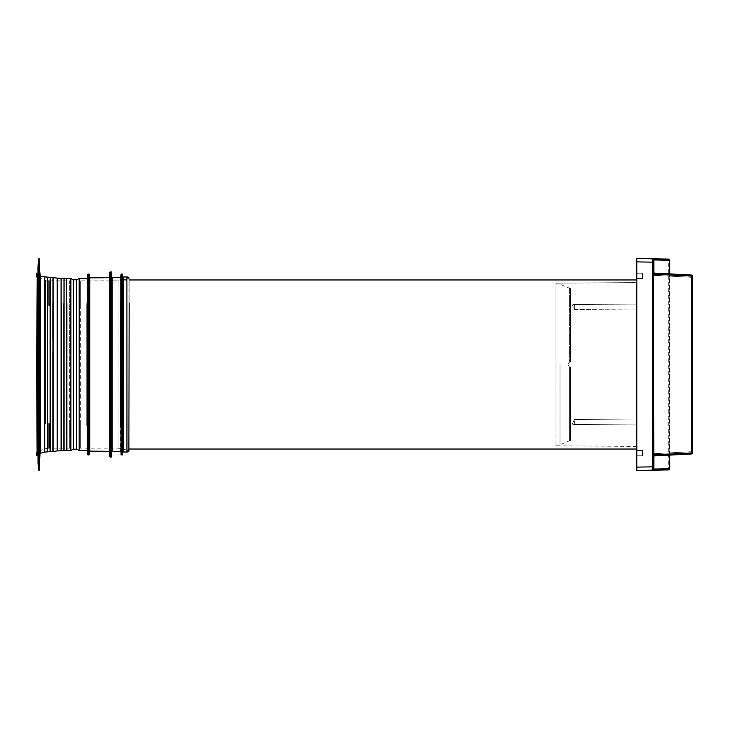 <?xml version="1.0" encoding="UTF-8"?>
<svg xmlns="http://www.w3.org/2000/svg" width="729" height="729" viewBox="0 0 729 729"><rect width="100%" height="100%" fill="white"/><g stroke="black" fill="none" stroke-linecap="round" stroke-linejoin="round"><path stroke-width="0.55" stroke-dasharray="3.65 2.73" d="M122.718 449.037L122.718 451.707M111.637 449.037L111.637 279.963L111.081 279.963M89.302 426.128L89.302 279.963L88.747 279.963M122.718 426.747L122.718 276.473L123.274 277.029L122.718 276.473L123.274 277.029L123.292 283.69L123.292 451.971L122.718 452.527L122.718 274.614M37.79 273.43L38.236 266.413L38.236 273.238M38.026 359.862L38.236 369.12M36.45 364.5L37.225 365.029L37.115 426.192L37.115 276.409M36.45 364.236L37.115 363.971L37.225 454.942L37.425 365.029L36.669 365.01L36.45 364.218L37.225 365.029M38.136 455.807L38.136 462.696L38.236 455.762M555.99 445.765L555.99 283.235L636.289 282.533L636.289 304.121L574.361 304.503L636.845 304.093L636.289 304.121L636.845 304.093L636.845 281.977L636.845 308.276L636.845 304.093L636.289 304.121L636.289 282.533L555.99 283.235L555.99 445.765L636.289 446.467L636.289 424.879L636.845 424.907L574.361 424.497L572.274 423.996L574.361 419.549L636.289 419.931L574.361 419.549L572.274 423.996L574.361 424.497L636.289 424.879L636.289 446.467A0.556 0.556 180 0 1 636.845 447.023L636.845 364.5L636.845 447.032L636.845 420.724L636.845 447.023L79.215 447.032L79.215 306.144L79.215 447.032A1.112 1.112 -90 0 0 80.336 448.144L80.336 423.649L80.336 448.144L118.116 448.144L118.116 305.351L118.116 448.144L121.087 448.545L121.087 305.068L121.087 448.545L129.151 450.777L129.151 303.492L129.151 450.777M70.831 447.032A1.112 1.112 90 0 1 69.711 448.144L69.711 423.649L69.711 448.144L48.989 448.144L48.989 305.351L48.989 423.649M70.831 306.144L70.831 364.5L70.831 306.144M121.078 454.386L121.078 276.774L121.078 302.471L121.078 276.774L120.531 277.33L121.078 276.774M112.193 277.403L111.637 276.847L112.193 277.403L112.193 451.597L111.637 452.153L111.637 272.455M109.851 456.545L109.851 277.129L109.851 302.726L109.851 277.129L109.304 277.694M89.858 277.895L89.302 277.339L89.858 277.895L89.867 451.105L89.302 451.661L89.302 274.614M87.562 454.386L87.562 277.84L87.562 303.228L87.562 277.84L87.006 278.405L87.562 277.84M636.289 282.533A0.556 0.556 180 0 0 636.845 281.977L79.215 281.968L79.215 449.037L79.215 281.968A1.112 1.112 -90 0 1 80.336 280.856L80.336 305.351L80.336 280.856L118.116 280.856L118.116 305.351L118.116 280.856L121.087 280.455L121.087 305.068L121.087 280.455L122.162 279.963M70.831 281.968A1.112 1.112 90 0 0 69.711 280.856L69.711 364.5L69.711 280.856L48.989 280.856L48.989 305.351M70.831 422.856L70.831 364.5M38.026 369.138L37.981 429.563L37.981 369.603M38.236 369.494L38.236 359.88M37.981 363.069L38.236 359.506M38.017 361.374L38.008 363.16M38.236 364.974L38.236 363.343L38.008 364.947M38.017 365.867L38.236 367.544M38.236 365.484L38.008 363.379M38.236 367.024L38.008 366.168L38.008 367.024M38.008 364.418L38.008 363.498L38.017 364.409M39.074 470.415L39.074 258.585M38.026 266.295L38.136 267.169L38.236 266.413M39.211 467.663L39.211 261.337M37.115 302.808L37.115 277.257L37.115 302.808M37.225 363.971L37.225 274.058M37.981 267.078L37.981 295.527L37.981 267.078M39.484 297.468L39.484 431.532L39.521 297.468M39.73 456.472L39.73 272.528M44.724 452.098L44.724 276.902M50.283 451.679L50.283 277.321M57.154 450.914L57.154 278.086M73.356 449.182L73.356 279.818M76.7 449.182L76.7 279.818M129.151 451.333L129.151 277.667M129.151 303.492L129.151 278.223L129.151 303.492M37.981 267.16L37.981 272.5M38.136 267.169L37.835 273.229L38.136 267.169M38.236 267.598L38.008 269.602L38.236 267.598M37.425 365.029L37.425 363.971M37.981 369.658L37.981 433.473L37.981 369.658M89.302 449.037L87.562 449.037L87.562 303.228M109.851 449.037L109.851 302.726M121.078 449.037L121.078 302.471M38.236 366.878L38.008 365.84L38.236 366.878M38.236 364.026L38.236 364.591L38.008 364.044M38.236 362.277L38.236 363.133L38.008 362.277M38.008 365.329L38.929 364.418L38.236 363.516M38.236 462.587L37.981 455.543M38.026 462.705L37.981 461.922M37.115 426.192L37.115 451.743L37.115 426.192M37.981 429.563L37.981 451.215L37.981 429.563M39.484 459.306L39.484 431.532L39.521 459.306M37.735 364.919L37.425 455.024M38.236 461.402L38.008 459.398L38.236 461.402M36.669 455.452L36.45 452.591L37.115 452.062L37.115 454.696M52.852 396.676L52.862 277.676L52.852 396.676M652.455 275.261L691.438 277.266L691.438 451.734L653.567 453.72L653.567 455.953L690.992 453.985L691.438 452.891L691.438 451.734L653.567 453.72L653.567 275.28L691.438 277.266L691.438 451.734L653.567 453.72L653.567 455.953L690.992 453.985L691.438 452.891L691.438 277.266L653.567 275.28L653.567 273.047L653.567 455.953L653.567 273.047L653.567 275.28L652.455 275.261L652.455 453.739L652.455 275.261L652.455 453.739L652.455 275.261L652.455 453.739L652.455 275.261L652.455 453.739L652.455 275.261L653.567 275.28L653.111 275.27L653.111 453.73L652.318 453.739M636.845 450.54L636.845 455.78L642.422 455.78L642.422 450.54L636.845 450.54L636.845 455.78L642.422 455.78L642.422 450.54L636.845 450.54L636.845 455.78L636.845 450.54M636.845 273.22L636.845 278.46L642.422 278.46L642.422 273.22L636.845 273.22L636.845 278.46L642.422 278.46L642.422 273.22L636.845 273.22L636.845 278.46L636.845 273.22M642.422 450.54L642.422 455.78L642.422 450.54M642.422 273.22L642.422 278.46L642.422 273.22M669.842 260.226L669.514 260.226A1.112 0.793 91 0 0 668.739 259.105L636.845 258.549L636.845 470.451L668.739 469.895A1.112 0.793 89 0 0 669.514 468.774L669.514 260.226L668.721 260.207L668.721 468.793L667.946 469.904M636.845 420.724L636.845 308.276L636.845 420.724L636.289 419.931L636.845 420.724M570.488 367.27L570.488 440.362L570.488 367.27M570.488 361.73L570.488 288.638L570.488 361.73M569.376 362.113L570.816 361.712L569.376 362.113L568.028 364.5L569.376 362.113L569.376 288.137L569.376 362.113M570.816 367.288L569.376 366.887L568.028 364.5L569.376 366.887L570.816 367.288M574.361 309.451L636.289 309.069L574.361 309.451L572.274 305.004L574.361 309.451L574.361 304.476L572.274 305.004L574.361 304.476L574.361 309.451M555.99 364.5L555.99 283.863L555.99 364.5M636.845 308.276L636.289 309.069L636.845 308.276M691.493 275.033A1.112 0.784 93 0 1 692.222 276.154A1.112 0.784 -87 0 0 691.493 275.033A1.112 0.784 93 0 1 692.222 276.154A1.112 0.784 -87 0 0 691.493 275.033L690.992 275.015L691.493 275.033A1.112 0.784 93 0 1 692.222 276.154L692.55 276.154A1.112 1.112 0 0 0 691.493 275.033A1.112 0.784 -87 0 1 692.222 276.154L692.55 276.154A1.112 1.112 0 0 0 691.493 275.033A1.112 0.784 -87 0 1 692.222 276.154L692.55 276.154A1.112 1.112 0 0 0 691.493 275.033L653.567 273.047L691.493 275.033L653.567 273.047L653.567 453.72L652.455 453.739L653.567 453.72L652.455 453.739L653.567 453.72L653.111 453.73L653.111 275.27L653.111 453.73L653.567 453.72L652.455 453.739M652.318 275.261L653.111 275.27M653.567 275.28L653.567 453.72L691.438 451.734L653.567 453.72L653.567 275.28L691.438 277.266L653.567 275.28L691.438 277.266L653.567 275.28L691.438 277.266L691.438 451.734L653.567 453.72L653.567 455.953L690.992 453.985L691.438 452.891L691.438 451.734L653.567 453.72L653.567 455.953L690.992 453.985L691.438 451.734L653.111 453.73M653.567 453.72L653.567 455.953L653.567 453.72L653.567 455.953L691.493 453.967A1.112 0.784 87 0 0 692.222 452.846L692.222 276.154L691.438 276.109L690.992 275.015L653.567 273.047M690.992 453.985L691.493 453.967A1.112 0.784 87 0 0 692.222 452.846L692.55 276.154L691.438 276.109L691.438 277.266L690.992 275.015M653.567 454.878L692.55 452.846A1.112 1.112 0 0 1 691.493 453.967A1.112 0.784 87 0 0 692.222 452.846A1.112 0.784 -93 0 1 691.493 453.967A1.112 0.784 87 0 0 692.222 452.846A1.112 0.784 -93 0 1 691.493 453.967L653.567 455.953L691.493 453.967A1.112 0.784 -93 0 0 692.222 452.846L692.222 276.154L653.567 274.122L692.222 276.154L692.222 452.846L653.567 454.878L692.222 452.846L692.55 276.154L692.222 452.846L692.222 276.154L653.567 274.122M669.842 468.774L668.721 468.793M667.946 259.096L668.721 260.207M650.031 470.214C652.008 470.196 653.193 469.066 653.567 466.806L653.567 262.194C653.193 259.934 652.008 258.804 650.031 258.786M636.845 364.5L636.845 279.963L636.845 364.5M38.236 267.534L38.929 268.472L38.008 269.384M38.008 365.502L38.929 364.582L38.008 363.671M38.236 461.466L38.929 460.528L38.008 459.616M36.45 276.409L36.669 276.92M80.336 423.649L80.336 364.5L80.336 423.649M122.162 454.951L122.162 274.049M121.634 454.951L121.634 274.049M111.081 457.101L111.081 271.899M110.416 457.101L110.416 271.899M88.747 454.951L88.747 274.049M88.127 454.951L88.127 274.049M80.336 305.351L80.336 364.5L80.336 305.351M69.711 423.649L69.711 364.5L69.711 423.649M39.275 303.492L39.275 425.508L39.275 303.492M37.352 303.036L37.352 425.964L37.352 303.036M38.136 369.12L38.136 359.88L38.136 369.12M38.236 364.81L38.236 365.338L38.236 364.81M45.453 424.05L45.453 280.282L45.453 424.05M38.437 469.886L38.437 259.114M38.992 470.415L38.992 258.585M37.735 364.081L37.735 277.703L37.115 277.257M37.972 363.115L37.972 272.564M39.357 467.553L39.357 261.447M39.63 459.197L39.63 269.803M39.776 456.472L39.776 272.528M39.885 456.372L39.885 272.628M40.022 453.365L40.022 275.635M40.487 452.837L40.487 276.163M47.267 451.78L47.267 277.22M47.276 451.78L47.276 277.22M47.376 451.834L47.376 277.166M47.467 302.708L47.467 426.292L47.485 302.708M50.055 302.936L50.055 426.064L50.073 302.936M50.164 451.625L50.164 277.375M50.265 451.679L50.265 277.321M61.072 303.546L61.072 425.454L61.072 303.546M61.172 450.768L61.172 278.232M61.272 303.455L61.272 425.545L61.282 303.455M63.87 303.556L63.87 425.444L63.879 303.556M63.979 450.75L63.979 278.25M64.079 450.814L64.079 278.186M64.088 450.814L64.088 278.186M66.676 450.64L66.676 278.36M66.685 450.64L66.685 278.36M66.786 450.704L66.786 278.296M66.895 303.492L66.895 425.508L66.895 303.492M70.786 450.54L70.786 278.46M70.923 450.504L70.923 278.496M79.169 450.531L79.169 278.469M79.333 450.568L79.333 278.432M87.006 303.619C87.006 270.249 87.006 270.249 87.006 303.619L87.006 425.381C87.006 458.751 87.006 458.751 87.006 425.381M109.304 303.118C109.304 269.475 109.304 269.475 109.304 303.118L109.304 425.882C109.304 459.525 109.304 459.525 109.304 425.882M120.531 302.863C120.531 269.074 120.531 269.074 120.531 302.863L120.531 426.137C120.531 459.926 120.531 459.926 120.531 426.137M126.91 452.08L126.91 276.92M126.919 452.08L126.919 276.92M126.992 452.071L126.992 276.929M128.887 451.661L128.887 277.339M37.981 359.342L37.981 295.509M37.972 456.436L37.972 365.885M79.215 364.5L79.215 306.144M37.981 451.215L37.981 433.491M39.275 425.508L39.275 450.777L39.275 425.508M37.352 425.964L37.352 451.424L37.352 425.964M47.467 451.889L47.467 426.292L47.485 451.889M50.055 451.57L50.055 426.064L50.073 451.57M61.072 450.704L61.072 425.454L61.072 450.704M61.272 450.832L61.272 425.545L61.282 450.832M63.87 450.686L63.87 425.444L63.879 450.686M66.895 450.777L66.895 425.508L66.895 450.777M36.669 452.39L36.669 454.942L37.225 454.942M53.062 451.442L53.062 277.558L53.08 451.442M52.962 451.388L52.962 277.612M52.862 451.324L52.852 448.144M653.895 273.065L653.895 455.935M636.289 419.931L636.289 309.069L636.289 419.931M569.376 366.887L569.376 440.863L569.376 366.887M560.009 364.5L560.009 444.781L560.009 364.5M574.361 424.497L574.361 419.549L574.361 424.524L636.809 424.916L574.361 424.524A4.465 4.465 0 0 1 572.274 423.996A4.465 4.465 0 0 0 574.361 424.524M691.438 276.145L653.567 274.159L691.438 276.145M653.567 454.841L691.438 452.855L653.567 454.841M669.514 455.115L669.514 273.885M636.845 261.902L653.567 262.194M636.845 467.098L653.567 466.806M123.274 451.971L122.718 452.527M111.637 452.153L111.637 448.727M89.858 451.105L89.302 451.661M111.637 276.847L111.637 302.517M89.302 277.339L89.302 302.872M48.989 280.856L37.352 277.576M129.151 278.223L123.292 279.845M48.989 448.144L45.453 448.718L37.115 451.743M87.006 450.595L87.562 451.16L87.006 450.595M87.562 449.037L87.562 425.772M109.304 451.306L109.851 451.871L109.304 451.306L109.851 451.871L109.851 426.274M120.531 451.67L121.078 452.226L120.531 451.67M37.78 273.475L38.236 273.293L37.78 273.475M37.78 455.525L38.236 455.707L37.78 455.525M653.567 469.057L653.567 259.943M570.488 288.638L560.009 284.219L555.99 283.863M570.488 440.362L560.009 444.781L555.99 445.137M574.361 304.476L636.809 304.084L574.361 304.476A4.465 4.465 0 0 0 572.274 305.004A4.465 4.465 0 0 1 574.361 304.476M692.55 276.154L692.55 452.846A1.112 1.112 0 0 1 691.493 453.967A1.112 1.112 0 0 0 692.55 452.846M653.129 258.831L652.473 258.822M669.842 273.904L669.842 455.096M129.151 279.963L126.91 279.963M121.634 279.963L121.078 279.963M120.531 279.963L112.193 279.963M110.416 279.963L109.851 279.963M109.304 279.963L89.867 279.963M88.127 279.963L79.215 279.963M129.151 449.037L89.858 449.037M87.006 449.037L79.215 449.037"/><path stroke-width="1.09" d="M122.718 451.707L122.718 449.037L122.718 451.707M112.193 279.963L111.637 279.763L111.637 449.037M89.302 446.768L89.302 454.386A0.556 0.556 90 0 1 88.747 454.951L88.747 274.049A0.556 0.556 90 0 1 89.302 274.614L89.302 454.386M89.867 279.963L89.302 279.963L89.302 426.128M122.718 302.253L122.718 426.747M36.45 276.701L37.115 276.938M36.45 274.058L36.45 276.409L36.45 274.058L37.735 273.703L37.425 363.971L37.115 302.808L36.669 363.99L36.669 365.01L37.425 365.029L37.425 455.024L37.115 452.591L36.45 452.299L36.45 455.224L36.45 452.299M36.45 364.218L37.225 363.971L36.45 364.218L37.225 365.029L36.45 364.5M37.799 455.625L37.981 433.473L38.136 455.607M79.215 422.856L79.215 447.032L79.215 422.856M70.831 422.856L70.831 447.032L70.831 422.856M122.718 454.386A0.556 0.556 90 0 1 122.162 454.951L122.162 274.049A0.556 0.556 90 0 1 122.718 274.614L122.718 449.037M121.634 454.951A0.556 0.556 90 0 1 121.078 454.386L121.078 274.614A0.556 0.556 90 0 1 121.634 274.049L121.634 454.951L122.162 454.951M111.637 456.545A0.556 0.556 90 0 1 111.081 457.101L111.081 271.899A0.556 0.556 90 0 1 111.637 272.455L111.637 456.545L111.637 452.153L112.193 451.597L111.637 452.153M110.416 457.101A0.556 0.556 90 0 1 109.851 456.545L109.851 272.455A0.556 0.556 90 0 1 110.416 271.899L110.416 457.101L111.081 457.101M88.127 454.951A0.556 0.556 90 0 1 87.562 454.386L87.562 274.614A0.556 0.556 90 0 1 88.127 274.049L88.127 454.951L88.747 454.951M79.215 306.144L79.215 281.968L79.215 306.144M70.831 306.144L70.831 281.968L70.831 306.144M121.078 449.037L121.078 452.226L120.531 451.67L121.078 452.226L120.531 451.67L112.193 451.597L112.193 277.403L120.531 277.33L121.078 274.614M109.851 451.871L109.304 451.306L109.851 451.871L109.304 451.306L89.858 451.105L89.858 277.895L109.304 277.694L109.851 277.129L109.851 272.455M79.169 278.469L76.7 279.818L76.7 449.182L79.169 450.531L79.169 278.469L87.006 278.405L87.562 277.84L87.562 274.614M38.992 258.585L38.992 470.415L38.437 469.886L38.437 259.114L39.074 258.585L39.074 470.415L40.022 453.365L44.724 452.098L52.852 451.324L52.852 448.144M38.026 359.862L38.026 462.705M38.026 369.138L37.981 433.491M39.074 258.585L39.211 467.663M37.225 274.058L36.669 363.99M37.425 363.971L37.425 365.029M38.136 365.429L37.981 295.527L37.981 363.069M37.835 365.439L38.008 369.603M39.484 297.468L39.484 459.306L39.521 297.468M39.211 261.337L39.73 272.528L39.73 456.472M39.73 272.528L40.487 276.163L44.724 276.902L44.724 452.098M44.724 276.902L50.283 277.321L50.283 451.679M61.172 450.768L61.172 278.232L61.072 303.546L61.072 278.296L57.154 278.086L57.154 450.914L70.786 450.54L73.356 449.182L73.356 279.818L70.923 278.496L70.923 450.504M87.562 277.84L87.006 278.405L87.562 277.84L87.562 449.037L87.006 449.037M109.304 277.694L109.851 277.129L109.851 449.037M121.078 276.774L120.531 277.33L121.078 276.774L121.078 426.529M129.151 303.1L128.887 451.661L129.151 303.1M36.669 365.01L37.115 454.696M52.852 352.043L52.862 451.324L52.852 352.043M38.017 361.374L38.008 363.16M38.017 365.484L38.008 363.343M38.017 365.867L38.008 367.544M37.981 295.509L37.981 359.342M37.981 272.5L37.981 267.16M37.981 455.543L37.981 451.215M37.972 277.785L37.735 364.081M37.735 455.297L37.735 364.919M690.992 453.985L653.567 455.953L653.567 469.057A1.112 1.112 0 0 1 652.473 470.178L636.845 470.451L636.845 258.549L652.473 258.822L652.473 470.178L668.739 469.895A1.112 1.112 0 0 0 669.842 468.774L669.514 468.774A1.112 0.793 89 0 1 668.739 469.895M669.514 273.885L669.514 260.226L653.567 259.943L653.567 273.047L691.493 275.033A1.112 0.784 93 0 1 692.222 276.154L692.55 276.154A1.112 1.112 0 0 0 691.493 275.033L653.567 273.047L691.493 275.033M653.895 273.065L653.895 259.952A1.112 0.793 -89 0 0 653.129 258.831L652.473 258.822A1.112 1.112 180 0 1 653.567 259.943L653.895 469.048A1.112 0.793 89 0 1 653.129 470.169M690.992 275.015L653.567 273.047M692.55 276.154L692.55 452.846A1.112 1.112 0 0 1 691.493 453.967A1.112 0.784 -93 0 0 692.222 452.846L692.222 276.154L653.567 274.122M653.567 469.057A1.112 1.112 89 0 1 652.473 470.178A1.112 1.112 89 0 0 653.567 469.057M653.567 259.943A1.112 1.112 0 0 0 652.473 258.822L653.011 258.977M669.842 273.904L669.514 260.226A1.112 0.793 -89 0 0 668.739 259.105L652.473 258.822M37.115 276.409L36.669 276.92M36.669 273.867L36.45 276.409M37.225 454.942L36.45 455.224M37.972 365.885L37.972 456.436M37.972 272.564L37.972 363.115M39.357 261.447L39.357 467.553M39.63 269.803L39.63 459.197M39.776 272.528L39.776 456.472M39.885 272.628L39.885 456.372M40.022 275.635L40.022 453.365M40.487 276.163L40.487 452.837M47.267 277.22L47.267 451.78M47.276 277.22L47.276 451.78M47.376 277.166L47.376 451.834M47.467 302.708L47.467 451.889L47.485 302.708M50.055 302.936L50.055 451.57L50.073 302.936M50.164 277.375L50.164 451.625M50.265 277.321L50.265 451.679M52.852 303.109L52.852 338.63L52.852 303.109M57.154 278.086L52.962 277.612L52.862 451.324M57.154 450.914L53.08 451.442L53.08 277.558L52.962 451.388M61.072 303.546L61.072 450.704L61.072 303.546M61.272 303.455L61.272 450.832L61.282 303.455M63.87 303.556L63.87 450.686L63.879 303.556M61.172 278.232L63.979 278.25L63.979 450.75M63.979 278.25L64.079 450.814M64.079 278.186L64.088 450.814M64.088 278.186L66.676 278.36L66.676 450.64M66.676 278.36L66.685 450.64M66.685 278.36L66.786 450.704M66.895 303.492L66.895 450.777L66.895 303.492M66.786 278.296L70.786 278.46L70.786 450.54M79.333 278.432L79.169 450.531M87.006 303.619C87.006 270.249 87.006 270.249 87.006 303.619L87.006 425.381C87.006 458.751 87.006 458.751 87.006 425.381M109.304 303.118C109.304 269.475 109.304 269.475 109.304 303.118L109.304 425.882C109.304 459.525 109.304 459.525 109.304 425.882M120.531 302.863C120.531 269.074 120.531 269.074 120.531 302.863L120.531 426.137C120.531 459.926 120.531 459.926 120.531 426.137M122.718 276.473L123.274 277.029L122.718 276.473L123.274 277.029L123.292 283.69L123.292 451.971L122.718 452.527M123.292 277.029L126.91 276.92L126.91 452.08L128.887 451.661M126.91 276.92L126.919 452.08M126.919 276.92L126.992 452.071M48.989 280.856L48.989 305.351M48.989 423.649L48.989 448.144M636.845 261.893L653.567 262.167M653.895 455.935L653.895 469.048L669.514 468.774L669.514 455.115M636.845 467.107L653.567 466.833M692.55 452.846L653.567 454.878M89.858 451.105L89.302 451.661M112.193 277.403L111.637 276.847M89.858 277.895L89.302 277.339M37.771 273.512L36.45 273.776M38.437 259.114L37.981 266.942M76.7 279.818L73.356 279.818M88.127 274.049L88.747 274.049M110.416 271.899L111.081 271.899M121.634 274.049L122.162 274.049M126.992 276.929L128.887 277.339M126.91 279.963L123.292 279.845M38.437 469.886L37.981 462.058M76.7 449.182L73.356 449.182M87.562 449.037L87.562 451.16L87.006 450.595L87.562 451.16L87.006 450.595L79.333 450.568M123.292 451.971L126.91 452.08M36.669 455.452L37.771 455.488M52.962 277.612L50.283 277.321M669.842 455.096L669.842 468.774M669.842 260.226A1.112 1.112 0 0 0 668.739 259.105M636.845 279.963L129.151 279.963M122.162 279.963L121.634 279.963M121.078 279.963L120.531 279.963M111.081 279.963L110.416 279.963M109.851 279.963L109.304 279.963M88.747 279.963L88.127 279.963M636.845 449.037L129.151 449.037M89.858 449.037L89.302 449.037"/></g></svg>
